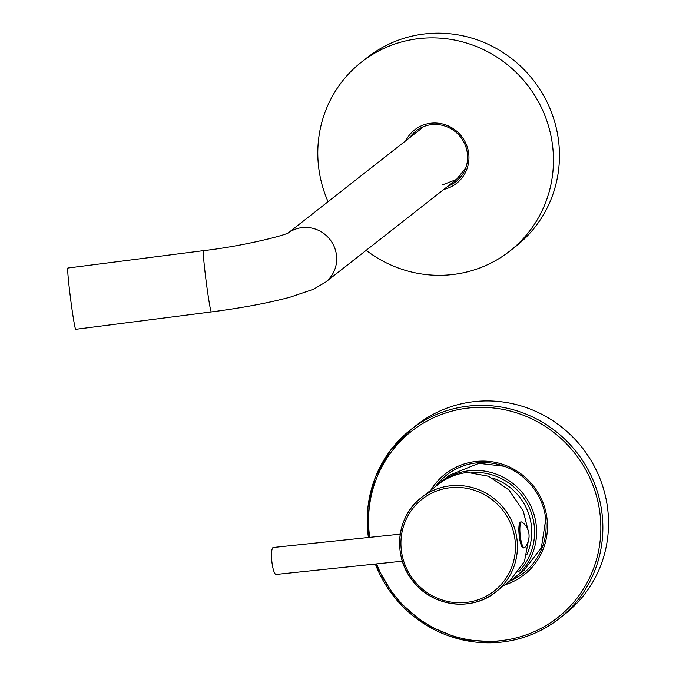 <?xml version="1.0" encoding="UTF-8"?>
<svg xmlns="http://www.w3.org/2000/svg" width="676" height="676" viewBox="0 0 676 676"><rect width="100%" height="100%" fill="white"/><g stroke="black" fill="none" stroke-linecap="round" stroke-linejoin="round"><path stroke-width="1.01" d="M518.822 571.533A58.694 56.868 -128.1 0 0 528.826 506.67A58.694 56.868 -128.1 0 0 471.814 472.473M492.508 478.008A55.77 54.046 51.9 0 1 526.9 554.557M509.163 581.436A60.409 58.533 -128.1 0 0 514.639 577.642A60.409 58.533 -128.1 0 0 531.767 508.149A60.409 58.533 -128.1 0 0 469.44 470.724A60.409 58.533 -128.1 0 0 440.084 482.579A60.409 58.533 -128.1 0 0 435.716 486.374M528.877 533.364L523.207 510.887L508.96 489.923L488.613 476.259L467.657 472.44A60.063 58.204 -128.1 0 0 438.47 484.219L421.452 497.561A60.063 58.204 51.9 0 1 450.638 485.782A60.063 58.204 51.9 0 1 516.903 538.688A60.063 58.204 51.9 0 1 495.584 592.083A60.063 58.204 51.9 0 1 466.398 603.871A60.063 58.204 51.9 0 1 404.417 566.657A60.063 58.204 51.9 0 1 421.452 497.561C396.854 515.856 392.3 554.835 411.819 579.653C430.663 606.262 471.214 612.304 495.584 592.083L509.772 580.963L524.466 561.519L529.054 537.133M400.243 534.141L273.265 547.484A13.554 2.865 -96 0 0 272.901 547.644A13.554 2.865 84 0 0 271.929 562.153A13.554 2.865 84 0 0 276.095 574.448L402.355 561.181M523.283 547.957A13.038 2.755 -96 0 1 519.278 536.127A13.038 2.755 -96 0 1 520.216 522.168A13.038 2.755 84 0 1 520.562 522.016L521.559 521.906A13.038 2.755 84 0 0 521.213 522.058A13.038 2.755 -96 0 0 520.283 536.017A13.038 2.755 -96 0 0 524.289 547.856L523.283 547.957M521.559 521.906A13.038 2.755 84 0 1 522.117 522.1A17.491 17.491 0 0 1 524.787 547.552A13.038 2.755 84 0 1 524.635 547.704A13.038 2.755 -96 0 1 524.289 547.856M203.459 250.652A30.893 1.225 -97.3 0 0 206.687 285.382A30.893 1.225 -97.3 0 0 211.318 311.932L75.72 329.313A30.893 1.225 -97.3 0 1 71.098 302.764A30.893 1.225 82.7 0 1 67.87 268.034L203.459 250.652C242.768 246.216 286.159 235.163 288.956 232.527M368.369 537.488L367.947 506.899L375.298 477.442L389.934 451.078L410.898 429.564L416.568 425.12A120.125 116.407 -128.1 0 1 474.949 401.561A120.125 116.407 51.9 0 1 598.902 475.972A120.125 116.407 51.9 0 1 564.832 614.171L559.162 618.616A120.125 116.407 -128.1 0 0 593.232 480.416A120.125 116.407 -128.1 0 0 469.279 406.006A120.125 116.407 -128.1 0 0 410.898 429.564A120.125 116.407 -128.1 0 0 368.412 537.488M504.761 584.892A64.009 62.031 -128.1 0 0 545.836 511.842A64.009 62.031 -128.1 0 0 476.301 461.429A64.009 62.031 -128.1 0 0 430.832 490.21M509.484 581.242A62.293 60.367 -128.1 0 0 523.477 573.113A62.293 60.367 -128.1 0 0 541.138 501.448A62.293 60.367 -128.1 0 0 476.859 462.857A62.293 60.367 -128.1 0 0 446.591 475.076A62.293 60.367 -128.1 0 0 435.471 486.568M523.807 572.851A62.293 60.367 51.9 0 1 510.6 580.532M446.92 474.814A62.293 60.367 -128.1 0 0 436.307 485.807M447.926 186.213A32.262 31.265 -128.1 0 0 455.869 181.717A32.262 31.265 -128.1 0 0 465.02 144.605A32.262 31.265 -128.1 0 0 431.727 124.621A32.262 31.265 -128.1 0 0 416.053 130.95A32.262 31.265 -128.1 0 0 409.8 137.6M416.56 130.561A32.262 31.265 -128.1 0 0 410.797 136.814M443.895 189.364A33.977 32.93 -128.1 0 0 468.341 151.187A33.977 32.93 -128.1 0 0 431.17 123.193A33.977 32.93 -128.1 0 0 405.769 140.752M456.368 181.32A32.262 31.265 51.9 0 1 448.923 185.427M509.763 251.117A120.125 116.407 51.9 0 0 543.825 112.926A120.125 116.407 51.9 0 0 419.872 38.507A120.125 116.407 -128.1 0 0 361.499 62.074L367.499 57.359A120.125 116.407 -128.1 0 1 425.88 33.8A120.125 116.407 51.9 0 1 549.833 108.219A120.125 116.407 51.9 0 1 515.763 246.41L509.763 251.117A120.125 116.407 51.9 0 1 451.382 274.684A120.125 116.407 -128.1 0 1 366.172 250.323M361.499 62.074A120.125 116.407 -128.1 0 0 328.046 201.71M450.529 487.7A58.381 56.573 51.9 0 1 514.935 539.118A58.381 56.573 -128.1 0 1 465.84 602.468A58.381 56.573 -128.1 0 1 401.434 551.05A58.381 56.573 51.9 0 1 450.529 487.7M460.694 176.191L325.46 282.255A30.893 29.93 -128.1 0 0 336.42 254.793A30.893 29.93 -128.1 0 0 288.61 232.696M375.324 564.021A120.125 116.407 -128.1 0 0 500.789 642.183A120.125 116.407 -128.1 0 0 559.162 618.616C541.991 631.933 522.523 639.8 500.739 642.2L461.708 639.724L425.238 624.565L395.333 598.37L375.273 564.029M376.625 563.885A118.41 114.743 -128.1 0 0 500.232 640.755A118.41 114.743 -128.1 0 0 599.806 512.256A118.41 114.743 -128.1 0 0 469.169 407.958A118.41 114.743 -128.1 0 0 369.713 537.352M440.084 482.579L449.633 475.084M514.639 577.642L524.187 570.155M422.568 127.578L288.432 232.772M211.318 311.932C241.746 307.977 267.958 303.085 289.962 297.229L313.309 289.328L325.46 282.255M449.565 475.143L478.794 463.339L504.254 466.271M545.769 519.202L541.358 547.67L524.12 570.206M465.865 167.682L456.461 179.495L442.349 184.92"/></g></svg>
